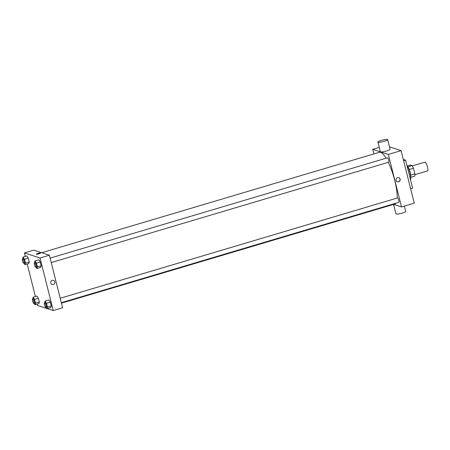 <?xml version="1.0" encoding="UTF-8"?>
<svg xmlns="http://www.w3.org/2000/svg" width="450" height="450" viewBox="0 0 450 450"><rect width="100%" height="100%" fill="white"/><g stroke="black" fill="none" stroke-linecap="round" stroke-linejoin="round"><path stroke-width="0.67" d="M414.923 174.656L427.5 170.916A4.579 1.142 -106.6 0 0 427.292 166.202A4.579 1.142 -106.6 0 0 424.89 162.141L412.312 165.881M407.351 165.96L410.445 165.043L412.121 165.589A6.232 1.558 -106.6 0 1 413.454 168.249L414.877 173.903A6.232 1.558 -106.6 0 1 414.765 176.096L410.721 177.3M410.681 175.146L414.877 173.903M409.252 169.504L413.454 168.249M407.503 166.236A6.407 1.603 73.4 0 1 410.181 172.423A6.407 1.603 73.4 0 1 410.698 176.985M407.942 166.832L412.121 165.589M410.524 179.775A8.696 2.171 -106.6 0 0 409.978 172.884A8.696 2.171 -106.6 0 0 406.856 165.167M410.659 188.792L412.644 188.207L405.602 160.183L403.284 159.429M389.486 146.863L401.074 150.621L414.27 203.164L401.529 206.955L393.615 204.384M396.096 180.338A2.171 2.076 -72 0 1 398.784 177.666A2.171 2.076 -72 0 1 400.089 180.377A2.171 2.076 -72 0 1 396.096 180.338M373.86 153.922L372.713 149.344L388.333 154.412L401.074 150.621M388.333 154.412L401.529 206.955M60.204 298.266L397.474 197.961A2.289 0.574 73.4 0 1 398.779 200.368A2.289 0.574 73.4 0 1 398.779 202.348L61.318 302.709M388.598 162.203A2.289 0.574 -106.6 0 0 388.699 162.208A2.289 0.574 -106.6 0 0 388.592 159.851A2.289 0.574 -106.6 0 0 387.394 157.821L50.119 258.126M388.299 162.326A27 6.75 73.4 0 1 394.802 180.641A27 6.75 73.4 0 1 397.142 198.062M395.893 203.209A27 6.75 73.4 0 1 394.819 204.03L61.436 303.176M41.681 252.709L379.423 152.269A27 6.75 73.4 0 1 386.083 158.209M372.713 149.344L379.243 147.398M387.669 139.624L390.088 149.259A5.034 0.827 165.9 0 1 385.408 151.284A5.034 0.827 165.9 0 1 380.323 151.712L377.904 142.076A5.034 0.827 -14.1 0 0 382.989 141.654A5.034 0.827 -14.1 0 0 387.669 139.624A5.034 0.827 -14.1 0 0 381.353 140.389A5.034 0.827 -14.1 0 0 377.904 142.076M403.622 160.774L405.602 160.183M397.378 181.783A2.171 2.076 108 0 0 399.954 180.332A2.171 2.076 108 0 0 398.723 177.649M404.37 206.106L405.703 211.433A5.034 0.827 165.9 0 1 402.255 213.12A5.034 0.827 165.9 0 1 395.938 213.885L393.559 204.401M25.296 256.399L24.424 252.922L33.767 250.144L49.387 255.212L62.584 307.755L53.241 310.534L47.239 308.582M24.424 252.922L40.044 257.991L49.387 255.212M40.044 257.991L53.241 310.534M53.471 280.361L53.471 280.361A2.171 2.076 -72 0 1 53.325 284.512A2.171 2.076 -72 0 1 50.828 281.79A2.171 2.076 -72 0 1 54.883 282.454A2.171 2.076 -72 0 1 52.133 284.496L52.133 284.496M26.871 255.926L28.322 258.142L29.278 261.934L28.777 263.514L29.278 261.934L28.322 258.142L26.871 255.926L23.051 257.068L24.503 259.279L25.453 263.07L24.953 264.651L24.03 263.239M48.887 299.942L50.344 302.158L51.294 305.949L50.794 307.524L51.294 305.949L50.344 302.158L48.887 299.942L45.068 301.078L46.519 303.294L47.469 307.086L46.969 308.661L46.046 307.249M46.834 308.452L37.62 305.466L37.282 304.121M35.381 296.539L27.203 263.981M38.807 259.802L40.258 262.012L41.209 265.804L40.714 267.384L41.209 265.804L40.258 262.012L38.807 259.802L34.982 260.938L36.439 263.149L37.389 266.946L36.889 268.521L35.961 267.109M36.956 296.072L38.407 298.282L39.358 302.074L38.858 303.654L39.358 302.074L38.407 298.282L36.956 296.072L33.131 297.208L34.582 299.419L35.539 303.21L35.038 304.791L34.11 303.379M36.287 254.154A2.171 0.354 165.9 0 1 38.036 253.35A2.171 0.354 165.9 0 1 40.41 253.024A2.171 0.354 165.9 0 1 40.5 253.097A2.171 0.354 165.9 0 1 38.481 253.969A2.171 0.354 165.9 0 1 36.287 254.154A2.171 0.354 165.9 0 1 38.036 253.35A2.171 0.354 165.9 0 1 40.41 253.024A2.171 0.354 165.9 0 1 40.5 253.097M32.692 299.025L33.131 297.208M34.633 303.188A2.289 0.574 -106.6 0 0 34.734 303.193A2.289 0.574 -106.6 0 0 34.633 300.836A2.289 0.574 -106.6 0 0 33.435 298.806L32.58 299.059A2.289 0.574 -106.6 0 0 32.631 301.224A2.289 0.574 -106.6 0 0 33.784 303.441A2.289 0.574 -106.6 0 0 33.885 303.446A2.289 0.574 -106.6 0 0 33.784 301.089A2.289 0.574 -106.6 0 0 32.58 299.059M34.582 299.419L38.407 298.282M35.539 303.21L39.358 302.074M35.038 304.791L38.858 303.654M22.607 258.885L23.051 257.068M24.553 263.048A2.289 0.574 -106.6 0 0 24.654 263.053A2.289 0.574 -106.6 0 0 24.547 260.696A2.289 0.574 -106.6 0 0 23.349 258.666L22.5 258.919A2.289 0.574 -106.6 0 0 22.551 261.084A2.289 0.574 -106.6 0 0 23.704 263.301A2.289 0.574 -106.6 0 0 23.805 263.301A2.289 0.574 -106.6 0 0 23.698 260.949A2.289 0.574 -106.6 0 0 22.5 258.919M24.503 259.279L28.322 258.142M25.453 263.07L29.278 261.934M24.953 264.651L28.777 263.514M44.629 302.901L45.068 301.078M46.569 307.063A2.289 0.574 -106.6 0 0 46.671 307.063A2.289 0.574 -106.6 0 0 46.569 304.706A2.289 0.574 -106.6 0 0 45.366 302.676L44.516 302.929A2.289 0.574 -106.6 0 0 44.567 305.1A2.289 0.574 -106.6 0 0 45.72 307.311A2.289 0.574 -106.6 0 0 45.821 307.316A2.289 0.574 -106.6 0 0 45.72 304.959A2.289 0.574 -106.6 0 0 44.516 302.929M46.519 303.294L50.344 302.158M47.469 307.086L51.294 305.949M46.969 308.661L50.794 307.524M34.543 262.755L34.982 260.938M36.484 266.918A2.289 0.574 -106.6 0 0 36.591 266.923A2.289 0.574 -106.6 0 0 36.484 264.566A2.289 0.574 -106.6 0 0 35.286 262.536L34.436 262.789A2.289 0.574 -106.6 0 0 34.487 264.96A2.289 0.574 -106.6 0 0 35.634 267.171A2.289 0.574 -106.6 0 0 35.741 267.176A2.289 0.574 -106.6 0 0 35.634 264.819A2.289 0.574 -106.6 0 0 34.436 262.789M36.439 263.149L40.258 262.012M37.389 266.946L41.209 265.804M36.889 268.521L40.714 267.384M51.238 262.569L388.699 162.208M33.885 303.446L34.734 303.193M23.805 263.301L24.654 263.053M45.821 307.316L46.671 307.063M35.741 267.176L36.591 266.923"/></g></svg>
